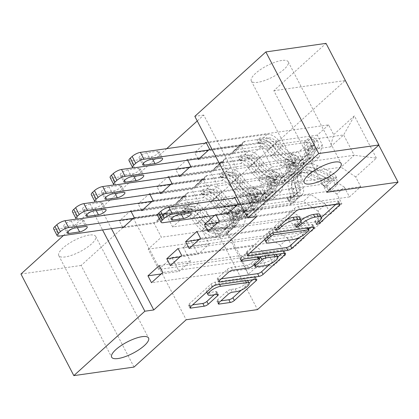 <?xml version="1.0" encoding="UTF-8"?>
<svg xmlns="http://www.w3.org/2000/svg" width="419" height="419" viewBox="0 0 419 419"><rect width="100%" height="100%" fill="white"/><g stroke="black" fill="none" stroke-linecap="round" stroke-linejoin="round"><path stroke-width="0.31" stroke-dasharray="2.1 1.57" d="M319.906 214.638A10.208 3.101 152.5 0 1 317.853 218.357L315.313 220.661A2.231 0.681 152.5 0 0 314.863 221.473A2.231 0.681 152.5 0 0 315.549 221.62A2.231 0.681 152.5 0 0 318.377 220.226L321.383 217.498M336.012 204.231L338.023 202.408A3.19 0.969 152.5 0 0 338.662 201.246A3.19 0.969 152.5 0 0 337.683 201.041L298.307 206.646A3.19 0.969 152.5 0 0 294.269 208.631L274.623 226.449A2.231 0.681 152.5 0 0 274.173 227.266A2.231 0.681 152.5 0 0 274.859 227.407A2.231 0.681 152.5 0 0 277.687 226.014L280.227 223.709L280.83 224.862M299.564 217.534A10.208 3.101 152.5 0 1 297.511 221.248L294.966 223.557A2.231 0.681 152.5 0 0 294.52 224.369A2.231 0.681 152.5 0 0 295.206 224.511A2.231 0.681 152.5 0 0 298.029 223.123L300.575 220.813L300.936 221.51M89.278 235.069A20.798 6.322 152.5 0 0 68.056 244.094A20.798 6.322 152.5 0 0 58.775 255.606A20.798 6.322 152.5 0 0 65.165 256.936A20.798 6.322 152.5 0 0 86.387 247.912A20.798 6.322 152.5 0 0 95.668 236.4A20.798 6.322 152.5 0 0 89.278 235.069M281.809 60.467A20.798 6.322 152.5 0 0 260.587 69.491A20.798 6.322 152.5 0 0 251.306 81.003A20.798 6.322 152.5 0 0 257.695 82.334A20.798 6.322 152.5 0 0 278.918 73.309A20.798 6.322 152.5 0 0 288.199 61.797A20.798 6.322 152.5 0 0 281.809 60.467M134.012 367.07L81.124 265.468L133.31 218.147L204.629 208.002L257.517 309.599M204.629 208.002L345.162 80.548L378.766 145.105M376.393 158.131L354.385 115.843L333.66 134.635L330.465 146.886L248.001 158.618L261.189 146.66L271.763 166.982L354.228 155.25L376.393 158.131L355.673 176.923L360.749 186.67L349.446 196.92L344.371 187.173L336.834 194.007L341.909 203.754L330.607 214.004L325.532 204.257L317.995 211.092L323.07 220.839L311.767 231.089L306.692 221.342L299.156 228.177L304.231 237.924L292.928 248.174L287.853 238.427L280.321 245.262L285.397 255.009L274.089 265.258L151.51 282.699M206.007 142.324L328.585 124.888L333.66 134.635M328.585 124.888L317.283 135.138L322.358 144.885L314.821 151.72L311.626 163.97L229.162 175.702L236.698 168.867L229.481 155.004L198.276 159.44M187.602 160.241L187.167 159.409L309.746 141.973L314.821 151.72M309.746 141.973L298.443 152.223L303.518 161.97L295.982 168.805L292.787 181.055L210.322 192.787L217.859 185.952L210.642 172.089L179.437 176.525M168.763 177.326L168.328 176.493L290.906 159.058L295.982 168.805M290.906 159.058L279.604 169.307L284.679 179.054L277.142 185.889L273.947 198.14L191.483 209.872L199.02 203.037L191.802 189.173L160.597 193.609M149.923 194.411L149.489 193.578L272.072 176.142L277.142 185.889M272.072 176.142L260.77 186.392L265.84 196.139L258.308 202.974L255.108 215.225L172.649 226.957L180.18 220.122L172.963 206.258L141.763 210.694M131.084 211.495L130.655 210.663L253.233 193.227L258.308 202.974M253.233 193.227L241.931 203.477L247.006 213.224L226.281 232.016L248.294 274.304L269.019 255.511L274.089 265.258M149.489 193.578L138.186 203.833L260.77 186.392M141.413 210.024L138.186 203.833M216.188 215.157L215.759 214.329L214.591 215.387M187.167 159.409L175.865 169.664L298.443 152.223M179.091 175.854L175.865 169.664M166.736 148.635L100.885 208.353L111.47 228.69M256.632 216.67L203.744 115.073L197.239 120.971M205.064 143.183L194.704 152.579L317.283 135.138M197.925 158.77L194.704 152.579M226.517 213.69L223.29 207.494L254.495 203.058L247.273 189.189L239.741 196.024L322.201 184.292L329.737 177.457L247.273 189.189M233.655 198.098L223.29 207.494M168.328 176.493L157.025 186.748L279.604 169.307M160.252 192.939L157.025 186.748M130.655 210.663L119.347 220.913L241.931 203.477M122.573 227.108L119.347 220.913M183.223 247.278L265.688 235.546L273.225 228.711L190.76 240.443L183.223 247.278L190.441 261.142L179.138 271.397L171.921 257.528L158.733 269.485L241.197 257.753L230.618 237.437L243.806 225.474L161.341 237.206L154.124 223.343L122.924 227.779M280.321 245.262L265.688 235.546M287.853 238.427L273.225 228.711M158.733 269.485L148.158 249.169L161.341 237.206M148.158 249.169L230.618 237.437L226.281 232.016M247.006 213.224L243.806 225.474M202.063 230.193L284.527 218.461L292.059 211.626L209.6 223.358L202.063 230.193L209.28 244.057L197.978 254.312L190.76 240.443M299.156 228.177L284.527 218.461M306.692 221.342L292.059 211.626M255.108 215.225L262.645 208.395L180.18 220.122M265.84 196.139L262.645 208.395M220.902 213.109L303.366 201.377L310.898 194.542L228.439 206.274L220.902 213.109L228.119 226.972L216.817 237.227L209.6 223.358M317.995 211.092L303.366 201.377M325.532 204.257L310.898 194.542M273.947 198.14L281.484 191.31L199.02 203.037M284.679 179.054L281.484 191.31M336.834 194.007L322.201 184.292M344.371 187.173L329.737 177.457M292.787 181.055L300.323 174.225L217.859 185.952M303.518 161.97L300.323 174.225M271.763 166.982L258.581 178.939L341.04 167.207L354.228 155.25L343.648 134.928L261.189 146.66M355.673 176.923L341.04 167.207M311.626 163.97L319.158 157.141L236.698 168.867M322.358 144.885L319.158 157.141M63.405 235.525L91.971 209.62L102.555 229.958M81.124 265.468L20.95 274.031M100.885 208.353L91.971 209.62M203.744 115.073L194.83 116.341M326.731 192.295L273.843 90.698L326.024 43.372M273.843 90.698L345.162 80.548M171.921 257.528L254.385 245.796L241.197 257.753L248.294 274.304M330.465 146.886L343.648 134.928L354.385 115.843M172.649 226.957L165.426 213.088L154.124 223.343M191.483 209.872L184.266 196.008L172.963 206.258M210.322 192.787L203.105 178.923L191.802 189.173M229.162 175.702L221.944 161.839L210.642 172.089M248.001 158.618L240.784 144.754L229.481 155.004M234.593 197.244L265.798 192.808L258.581 178.939M265.798 192.808L254.495 203.058M215.759 214.329L246.959 209.888L239.741 196.024M246.959 209.888L235.656 220.143L228.439 206.274M269.019 255.511L254.385 245.796M133.31 218.147L186.198 319.744M240.784 144.754L209.579 149.19M349.446 196.92L226.868 214.36M360.749 186.67L238.17 204.111M221.944 161.839L190.739 166.275M217.671 222.699L235.656 220.143M330.607 214.004L208.028 231.445M341.909 203.754L219.331 221.195M203.105 178.923L171.905 183.36M198.831 239.783L216.817 237.227M196.92 231.414L228.119 226.972M311.767 231.089L189.189 248.53M323.07 220.839L200.492 238.28M184.266 196.008L153.066 200.444M179.992 256.868L197.978 254.312M178.08 248.498L209.28 244.057M292.928 248.174L170.35 265.615M304.231 237.924L181.652 255.365M165.426 213.088L134.227 217.529M161.153 273.953L179.138 271.397M159.241 265.583L190.441 261.142M285.397 255.009L162.813 272.45M301.046 220.399A10.208 3.101 152.5 0 0 300.575 220.813M286.779 219.467A10.208 3.101 152.5 0 0 280.227 223.709M310.217 227.622L312.228 225.804A3.19 0.969 152.5 0 0 312.867 224.642A3.19 0.969 152.5 0 0 311.888 224.437L272.512 230.036A3.19 0.969 152.5 0 0 268.474 232.026L246.655 251.814A3.19 0.969 152.5 0 0 246.011 252.976A3.19 0.969 152.5 0 0 246.995 253.181L250.091 252.741M299.328 237.5L308.552 229.135M264.766 239.584A10.208 3.101 152.5 0 0 267.903 240.239L291.53 236.876A10.208 3.101 152.5 0 0 304.451 230.513L307.132 228.083A2.231 0.681 152.5 0 0 307.577 227.271A2.231 0.681 152.5 0 0 306.891 227.124L307.363 228.03M264.719 239.474A10.208 3.101 152.5 0 1 266.819 235.866L269.501 233.435A2.231 0.681 152.5 0 1 272.329 232.042L306.891 227.124M221.337 278.818L218.241 279.258A3.19 0.969 152.5 0 1 217.257 279.054A3.19 0.969 152.5 0 1 217.901 277.891L227.239 269.422A3.19 0.969 152.5 0 1 231.278 267.432L247.247 265.164A3.19 0.969 152.5 0 0 251.28 263.174L257.476 257.554A3.19 0.969 152.5 0 0 258.12 256.397A3.19 0.969 152.5 0 0 257.14 256.192L240.511 258.554A2.231 0.681 152.5 0 1 239.825 258.413A2.231 0.681 152.5 0 1 240.82 257.177A2.231 0.681 152.5 0 1 243.099 256.208L283.134 250.515A3.19 0.969 152.5 0 1 284.113 250.719A3.19 0.969 152.5 0 1 283.474 251.877L281.463 253.699M277.739 257.083L270.124 263.986M259.152 258.382L254.343 262.739A3.19 0.969 152.5 0 0 253.705 263.902A3.19 0.969 152.5 0 0 254.684 264.106L263.818 262.807A8.532 2.593 152.5 0 0 272.523 259.104A8.532 2.593 152.5 0 0 276.331 254.38A8.532 2.593 152.5 0 0 273.712 253.835L274.178 254.736M261.231 256.58A3.19 0.969 152.5 0 1 264.578 255.134L273.712 253.835M214.198 294.798L216.204 292.981A3.19 0.969 152.5 0 0 216.848 291.818A3.19 0.969 152.5 0 0 215.869 291.614L209.249 292.556A8.532 2.593 152.5 0 1 206.625 292.006A8.532 2.593 152.5 0 1 210.432 287.282A8.532 2.593 152.5 0 1 219.142 283.584L245.063 279.892A8.532 2.593 152.5 0 1 247.687 280.442A8.532 2.593 152.5 0 1 243.879 285.161A8.532 2.593 152.5 0 1 235.174 288.864L230.853 289.482A3.19 0.969 152.5 0 0 226.815 291.467L217.477 299.936A3.19 0.969 152.5 0 0 216.838 301.099A3.19 0.969 152.5 0 0 217.817 301.303L220.913 300.863M252.709 279.777L254.721 277.954A3.19 0.969 152.5 0 0 255.36 276.791A3.19 0.969 152.5 0 0 254.38 276.587L215.005 282.191A3.19 0.969 152.5 0 0 210.967 284.182L189.147 303.969A3.19 0.969 152.5 0 0 188.503 305.132A3.19 0.969 152.5 0 0 189.488 305.336L192.583 304.891M241.297 290.131L249.064 283.087M306.996 141.962L304.094 142.376L305.069 149.578L307.965 149.164L306.996 141.962L312.647 136.835L317.387 140.622L314.486 141.035A4.389 2.729 -132.2 0 1 314.674 144.188L309.4 152.846A20.636 12.842 -132.2 0 1 307.907 154.653A20.636 12.842 -132.2 0 1 282.851 145.99L279.274 149.237L275.1 143.827A11.863 7.385 47.8 0 0 263.446 137.61L259.832 138.129A1.948 0.592 152.5 0 0 257.366 139.344A1.948 0.592 152.5 0 0 256.973 140.051A1.948 0.592 152.5 0 0 257.57 140.176L261.184 139.663A11.863 7.385 -132.2 0 1 272.837 145.88L277.011 151.285L273.434 154.532L269.26 149.127A11.863 7.385 47.8 0 0 257.606 142.91L130.969 160.922A6.5 1.975 -27.5 0 1 128.968 160.508M307.965 149.164A8.61 5.358 -132.2 0 1 308.4 155.491L303.126 164.143A24.857 15.477 -132.2 0 1 301.329 166.327A24.857 15.477 -132.2 0 1 271.14 155.889L274.717 152.642L270.548 147.237A7.636 4.756 47.8 0 0 263.043 143.23L259.429 143.748A1.948 0.592 -27.5 0 1 258.832 143.623A1.948 0.592 -27.5 0 1 259.225 142.91A1.948 0.592 -27.5 0 1 261.692 141.695L265.306 141.182A7.636 4.756 -132.2 0 1 272.806 145.184L276.98 150.594L280.557 147.347L276.388 141.936A7.636 4.756 47.8 0 0 268.883 137.935L244.989 141.334A7.06 4.394 -132.2 0 0 243.35 142.072A7.06 4.394 -132.2 0 0 242.475 143.57L242.025 145.293L208.636 150.044M317.387 140.622A8.61 5.358 -132.2 0 1 317.817 146.949L312.543 155.601A24.857 15.477 -132.2 0 1 310.746 157.785A24.857 15.477 -132.2 0 1 280.557 147.347M282.851 145.99L278.677 140.585A11.863 7.385 47.8 0 0 267.023 134.368L206.358 142.994M305.069 149.578A4.389 2.729 -132.2 0 1 305.257 152.731L299.978 161.388A20.636 12.842 -132.2 0 1 298.49 163.195A20.636 12.842 -132.2 0 1 273.434 154.532M271.14 155.889L266.966 150.479A7.636 4.756 47.8 0 0 259.466 146.477L235.572 149.876A7.06 4.394 47.8 0 0 233.933 150.615A7.06 4.394 47.8 0 0 233.053 152.113L232.603 153.836L199.219 158.586M304.094 142.376L309.746 137.249L312.647 136.835M314.486 141.035L309.746 137.249M274.717 152.642A24.857 15.477 47.8 0 0 304.906 163.08A24.857 15.477 47.8 0 0 306.703 160.901L311.977 152.244A8.61 5.358 47.8 0 0 312.344 148.017L312.385 146.111L312.998 145.21L313.873 145.068L314.606 145.964A8.61 5.358 -132.2 0 1 314.24 150.191L308.965 158.848A24.857 15.477 -132.2 0 1 307.169 161.032A24.857 15.477 -132.2 0 1 276.98 150.594M279.274 149.237A20.636 12.842 47.8 0 0 304.33 157.9A20.636 12.842 47.8 0 0 305.818 156.088L311.097 147.436A4.389 2.729 47.8 0 0 311.396 146.42L310.521 145.445L309.138 148.473A4.389 2.729 -132.2 0 1 308.834 149.483L303.56 158.141A20.636 12.842 -132.2 0 1 302.068 159.953A20.636 12.842 -132.2 0 1 277.011 151.285M146.713 152.778A5.201 1.582 152.5 0 0 141.407 155.035A5.201 1.582 152.5 0 0 139.087 157.911A5.201 1.582 152.5 0 0 140.684 158.246L151.385 156.722A5.201 1.582 152.5 0 0 156.69 154.464A5.201 1.582 152.5 0 0 159.011 151.589A5.201 1.582 152.5 0 0 157.413 151.254L146.713 152.778L150.29 159.644M232.603 153.836L242.025 145.293M337.515 184.617L334.619 185.03L333.644 177.829L336.541 177.415L337.515 184.617L331.864 189.739L327.124 185.957L324.222 186.371A4.389 2.729 47.8 0 0 321.326 183.601L308.389 177.536A20.636 12.842 47.8 0 0 294.353 177.934A20.636 12.842 47.8 0 0 292.143 190.477L295.725 187.23L297.37 192.997A11.863 7.385 -132.2 0 1 296.097 200.209A11.863 7.385 -132.2 0 1 293.347 201.445L289.733 201.958A1.948 0.592 -27.5 0 1 289.136 201.832A1.948 0.592 -27.5 0 1 289.529 201.125A1.948 0.592 -27.5 0 1 291.996 199.91L295.61 199.397A11.863 7.385 47.8 0 0 298.359 198.156A11.863 7.385 47.8 0 0 299.627 190.949L297.982 185.182L301.565 181.935L303.209 187.702A11.863 7.385 -132.2 0 1 301.937 194.914A11.863 7.385 -132.2 0 1 299.187 196.15L237.227 204.964M336.541 177.415A8.61 5.358 47.8 0 0 330.78 171.848L317.843 165.783A24.857 15.477 47.8 0 0 300.931 166.264A24.857 15.477 47.8 0 0 298.27 181.375L294.693 184.622L296.338 190.388A7.636 4.756 -132.2 0 1 295.521 195.029A7.636 4.756 -132.2 0 1 293.75 195.825L290.137 196.338A1.948 0.592 152.5 0 0 287.67 197.553A1.948 0.592 152.5 0 0 287.277 198.266A1.948 0.592 152.5 0 0 287.874 198.391L291.488 197.873A7.636 4.756 47.8 0 0 293.258 197.077A7.636 4.756 47.8 0 0 294.075 192.436L292.431 186.67L288.853 189.917L290.498 195.683A7.636 4.756 -132.2 0 1 289.681 200.324A7.636 4.756 -132.2 0 1 287.911 201.12L264.017 204.519A7.06 4.394 47.8 0 1 259.68 203.262L257.622 201.89L159.555 215.843A6.5 1.975 -27.5 0 1 157.56 215.424M327.124 185.957A8.61 5.358 47.8 0 0 321.363 180.39L308.421 174.325A24.857 15.477 47.8 0 0 291.514 174.807A24.857 15.477 47.8 0 0 288.853 189.917M292.143 190.477L293.787 196.244A11.863 7.385 -132.2 0 1 292.52 203.456A11.863 7.385 -132.2 0 1 289.77 204.692L227.805 213.507M333.644 177.829A4.389 2.729 47.8 0 0 330.743 175.058L317.806 168.993A20.636 12.842 47.8 0 0 303.77 169.391A20.636 12.842 47.8 0 0 301.565 181.935M298.27 181.375L299.915 187.141A7.636 4.756 -132.2 0 1 299.098 191.782A7.636 4.756 -132.2 0 1 297.328 192.578L273.434 195.977A7.06 4.394 -132.2 0 1 269.103 194.72L267.039 193.348L234.944 197.915M334.619 185.03L328.967 190.153L331.864 189.739M324.222 186.371L328.967 190.153M294.693 184.622A24.857 15.477 -132.2 0 1 297.354 169.512A24.857 15.477 -132.2 0 1 314.26 169.03L327.202 175.095A8.61 5.358 -132.2 0 1 331.618 178.641L332.099 179.866L331.476 181.375L330.523 181.532L329.355 180.694A8.61 5.358 47.8 0 0 324.94 177.143L312.003 171.078A24.857 15.477 47.8 0 0 295.091 171.56A24.857 15.477 47.8 0 0 292.431 186.67M295.725 187.23A20.636 12.842 -132.2 0 1 297.93 174.686A20.636 12.842 -132.2 0 1 311.966 174.288L324.903 180.353A4.389 2.729 -132.2 0 1 326.15 181.149L328.082 181.977L328.407 179.096A4.389 2.729 47.8 0 0 327.166 178.305L314.229 172.24A20.636 12.842 47.8 0 0 300.193 172.638A20.636 12.842 47.8 0 0 297.982 185.182M267.039 193.348L257.622 201.89M175.304 207.693L185.999 206.174A5.201 1.582 -27.5 0 1 187.597 206.504A5.201 1.582 -27.5 0 1 185.277 209.385A5.201 1.582 -27.5 0 1 179.971 211.642L169.276 213.161A5.201 1.582 -27.5 0 1 167.679 212.831A5.201 1.582 -27.5 0 1 169.999 209.95A5.201 1.582 -27.5 0 1 175.304 207.693L178.876 214.559M288.157 159.047L285.255 159.461L286.229 166.662L289.131 166.249L288.157 159.047L293.808 153.92L298.548 157.706L295.652 158.12A4.389 2.729 -132.2 0 1 295.835 161.273L290.561 169.931A20.636 12.842 -132.2 0 1 289.068 171.738A20.636 12.842 -132.2 0 1 264.012 163.075L260.435 166.322L256.26 160.912A11.863 7.385 47.8 0 0 244.607 154.695L240.993 155.208A1.948 0.592 152.5 0 0 238.526 156.428A1.948 0.592 152.5 0 0 238.133 157.135A1.948 0.592 152.5 0 0 238.736 157.261L242.35 156.748A11.863 7.385 -132.2 0 1 253.998 162.965L258.172 168.37L254.595 171.617L250.421 166.212A11.863 7.385 47.8 0 0 238.767 159.995L112.13 178.007A6.5 1.975 -27.5 0 1 110.134 177.593M289.131 166.249A8.61 5.358 -132.2 0 1 289.56 172.576L284.286 181.228A24.857 15.477 -132.2 0 1 282.49 183.412A24.857 15.477 -132.2 0 1 252.301 172.974L255.883 169.726L251.709 164.321A7.636 4.756 47.8 0 0 244.204 160.315L240.59 160.828A1.948 0.592 -27.5 0 1 239.993 160.707A1.948 0.592 -27.5 0 1 240.386 159.995A1.948 0.592 -27.5 0 1 242.852 158.78L246.466 158.267A7.636 4.756 -132.2 0 1 253.966 162.268L258.141 167.679L261.723 164.431L257.549 159.021A7.636 4.756 47.8 0 0 250.043 155.02L226.15 158.419A7.06 4.394 -132.2 0 0 224.516 159.157A7.06 4.394 -132.2 0 0 223.636 160.655L223.186 162.378L189.802 167.129M298.548 157.706A8.61 5.358 -132.2 0 1 298.977 164.033L293.703 172.686A24.857 15.477 -132.2 0 1 291.907 174.87A24.857 15.477 -132.2 0 1 261.723 164.431M264.012 163.075L259.838 157.67A11.863 7.385 47.8 0 0 248.189 151.453L133.252 167.799M286.229 166.662A4.389 2.729 -132.2 0 1 286.418 169.815L281.144 178.473A20.636 12.842 -132.2 0 1 279.651 180.28A20.636 12.842 -132.2 0 1 254.595 171.617M252.301 172.974L248.127 167.563A7.636 4.756 47.8 0 0 240.626 163.562L216.733 166.961A7.06 4.394 47.8 0 0 215.094 167.7A7.06 4.394 47.8 0 0 214.219 169.197L213.769 170.921L180.38 175.671M285.255 159.461L290.912 154.333L293.808 153.92M295.652 158.12L290.912 154.333M255.883 169.726A24.857 15.477 47.8 0 0 286.067 180.165A24.857 15.477 47.8 0 0 287.863 177.986L293.138 169.328A8.61 5.358 47.8 0 0 293.504 165.102L293.546 163.195L294.159 162.294L295.034 162.153L295.767 163.049A8.61 5.358 -132.2 0 1 295.4 167.275L290.126 175.933A24.857 15.477 -132.2 0 1 288.33 178.117A24.857 15.477 -132.2 0 1 258.141 167.679M260.435 166.322A20.636 12.842 47.8 0 0 285.491 174.985A20.636 12.842 47.8 0 0 286.984 173.173L292.258 164.52A4.389 2.729 47.8 0 0 292.562 163.504L291.687 162.53L290.299 165.557A4.389 2.729 -132.2 0 1 289.995 166.568L284.721 175.226A20.636 12.842 -132.2 0 1 283.228 177.038A20.636 12.842 -132.2 0 1 258.172 168.37M127.879 169.863A5.201 1.582 152.5 0 0 122.573 172.12A5.201 1.582 152.5 0 0 120.253 174.995A5.201 1.582 152.5 0 0 121.85 175.331L132.545 173.806A5.201 1.582 152.5 0 0 137.851 171.549A5.201 1.582 152.5 0 0 140.171 168.674A5.201 1.582 152.5 0 0 138.574 168.338L127.879 169.863L131.451 176.729M213.769 170.921L223.186 162.378M269.317 176.132L266.421 176.546L267.39 183.742L270.292 183.333L269.317 176.132L274.969 171.004L279.709 174.791L276.812 175.2A4.389 2.729 -132.2 0 1 276.996 178.358L271.721 187.015A20.636 12.842 -132.2 0 1 270.234 188.822A20.636 12.842 -132.2 0 1 245.173 180.16L241.595 183.407L237.421 177.996A11.863 7.385 47.8 0 0 225.768 171.78L222.154 172.293A1.948 0.592 152.5 0 0 219.687 173.508A1.948 0.592 152.5 0 0 219.294 174.22A1.948 0.592 152.5 0 0 219.896 174.346L223.51 173.833A11.863 7.385 -132.2 0 1 235.164 180.05L239.333 185.455L235.756 188.702L231.581 183.292A11.863 7.385 47.8 0 0 219.928 177.08L93.29 195.092A6.5 1.975 -27.5 0 1 91.295 194.678M270.292 183.333A8.61 5.358 -132.2 0 1 270.721 189.66L265.447 198.313A24.857 15.477 -132.2 0 1 263.651 200.497A24.857 15.477 -132.2 0 1 233.462 190.058L237.044 186.811L232.87 181.406A7.636 4.756 47.8 0 0 225.37 177.399L221.756 177.913A1.948 0.592 -27.5 0 1 221.153 177.792A1.948 0.592 -27.5 0 1 221.546 177.08A1.948 0.592 -27.5 0 1 224.013 175.865L227.627 175.352A7.636 4.756 -132.2 0 1 235.132 179.353L239.301 184.763L242.884 181.516L238.71 176.106A7.636 4.756 47.8 0 0 231.209 172.104L207.311 175.503A7.06 4.394 -132.2 0 0 205.677 176.242A7.06 4.394 -132.2 0 0 204.797 177.74L204.346 179.463L170.962 184.213M279.709 174.791A8.61 5.358 -132.2 0 1 280.138 181.118L274.864 189.77A24.857 15.477 -132.2 0 1 273.068 191.954A24.857 15.477 -132.2 0 1 242.884 181.516M245.173 180.16L241.004 174.754A11.863 7.385 47.8 0 0 229.35 168.538L114.413 184.884M267.39 183.742A4.389 2.729 -132.2 0 1 267.579 186.9L262.304 195.558A20.636 12.842 -132.2 0 1 260.812 197.365A20.636 12.842 -132.2 0 1 235.756 188.702M233.462 190.058L229.293 184.648A7.636 4.756 47.8 0 0 221.787 180.647L197.894 184.046A7.06 4.394 47.8 0 0 196.254 184.784A7.06 4.394 47.8 0 0 195.38 186.282L194.929 188.005L161.54 192.756M266.421 176.546L272.072 171.418L274.969 171.004M276.812 175.2L272.072 171.418M237.044 186.811A24.857 15.477 47.8 0 0 267.228 197.249A24.857 15.477 47.8 0 0 269.024 195.071L274.298 186.413A8.61 5.358 47.8 0 0 274.665 182.186L274.707 180.28L275.32 179.374L276.194 179.232L276.928 180.133A8.61 5.358 -132.2 0 1 276.561 184.36L271.287 193.018A24.857 15.477 -132.2 0 1 269.49 195.196A24.857 15.477 -132.2 0 1 239.301 184.763M241.595 183.407A20.636 12.842 47.8 0 0 266.652 192.07A20.636 12.842 47.8 0 0 268.144 190.257L273.418 181.605A4.389 2.729 47.8 0 0 273.722 180.589L272.848 179.615L271.46 182.642A4.389 2.729 -132.2 0 1 271.156 183.653L265.882 192.311A20.636 12.842 -132.2 0 1 264.394 194.117A20.636 12.842 -132.2 0 1 239.333 185.455M109.04 186.947A5.201 1.582 152.5 0 0 103.734 189.205A5.201 1.582 152.5 0 0 101.414 192.08A5.201 1.582 152.5 0 0 103.011 192.415L113.706 190.891A5.201 1.582 152.5 0 0 119.012 188.634A5.201 1.582 152.5 0 0 121.332 185.758A5.201 1.582 152.5 0 0 119.734 185.423L109.04 186.947L112.611 193.814M194.929 188.005L204.346 179.463M250.478 193.217L247.582 193.63L248.556 200.827L251.452 200.418L250.478 193.217L256.129 188.089L260.869 191.876L257.973 192.284A4.389 2.729 -132.2 0 1 258.156 195.443L252.882 204.1A20.636 12.842 -132.2 0 1 251.395 205.907A20.636 12.842 -132.2 0 1 226.333 197.244L222.756 200.492L218.582 195.081A11.863 7.385 47.8 0 0 206.934 188.864L203.32 189.378A1.948 0.592 152.5 0 0 200.848 190.593A1.948 0.592 152.5 0 0 200.46 191.305A1.948 0.592 152.5 0 0 201.057 191.431L204.671 190.917A11.863 7.385 -132.2 0 1 216.324 197.134L220.494 202.539L216.916 205.787L212.742 200.376A11.863 7.385 47.8 0 0 201.089 194.159L74.451 212.176A6.5 1.975 -27.5 0 1 72.456 211.763M251.452 200.418A8.61 5.358 -132.2 0 1 251.882 206.745L246.608 215.397A24.857 15.477 -132.2 0 1 244.811 217.581A24.857 15.477 -132.2 0 1 214.622 207.143L218.205 203.896L214.03 198.486A7.636 4.756 47.8 0 0 206.53 194.484L202.916 194.997A1.948 0.592 -27.5 0 1 202.314 194.877A1.948 0.592 -27.5 0 1 202.707 194.165A1.948 0.592 -27.5 0 1 205.174 192.95L208.788 192.436A7.636 4.756 -132.2 0 1 216.293 196.438L220.462 201.848L224.045 198.601L219.87 193.19A7.636 4.756 47.8 0 0 212.37 189.189L188.471 192.588A7.06 4.394 -132.2 0 0 186.837 193.327A7.06 4.394 -132.2 0 0 185.957 194.825L185.507 196.548L152.123 201.298M260.869 191.876A8.61 5.358 -132.2 0 1 261.304 198.203L256.025 206.855A24.857 15.477 -132.2 0 1 254.233 209.039A24.857 15.477 -132.2 0 1 224.045 198.601M226.333 197.244L222.164 191.834A11.863 7.385 47.8 0 0 210.511 185.617L95.574 201.968M248.556 200.827A4.389 2.729 -132.2 0 1 248.739 203.985L243.465 212.643A20.636 12.842 -132.2 0 1 241.973 214.449A20.636 12.842 -132.2 0 1 216.916 205.787M214.622 207.143L210.453 201.733A7.636 4.756 47.8 0 0 202.948 197.731L179.054 201.13A7.06 4.394 47.8 0 0 177.415 201.869A7.06 4.394 47.8 0 0 176.54 203.367L176.09 205.09L142.701 209.84M247.582 193.63L253.233 188.503L256.129 188.089M257.973 192.284L253.233 188.503M218.205 203.896A24.857 15.477 47.8 0 0 248.394 214.334A24.857 15.477 47.8 0 0 250.185 212.15L255.464 203.498A8.61 5.358 47.8 0 0 255.831 199.271L255.868 197.365L256.486 196.459L257.355 196.317L258.088 197.218A8.61 5.358 -132.2 0 1 257.722 201.445L252.448 210.102A24.857 15.477 -132.2 0 1 250.651 212.281A24.857 15.477 -132.2 0 1 220.462 201.848M222.756 200.492A20.636 12.842 47.8 0 0 247.812 209.154A20.636 12.842 47.8 0 0 249.305 207.342L254.579 198.69A4.389 2.729 47.8 0 0 254.883 197.674L254.008 196.7L252.62 199.727A4.389 2.729 -132.2 0 1 252.317 200.738L247.042 209.395A20.636 12.842 -132.2 0 1 245.555 211.202A20.636 12.842 -132.2 0 1 220.494 202.539M90.2 204.032A5.201 1.582 152.5 0 0 84.895 206.289A5.201 1.582 152.5 0 0 82.574 209.165A5.201 1.582 152.5 0 0 84.172 209.5L94.867 207.976A5.201 1.582 152.5 0 0 100.172 205.719A5.201 1.582 152.5 0 0 102.493 202.843A5.201 1.582 152.5 0 0 100.895 202.508L90.2 204.032L93.772 210.893M176.09 205.09L185.507 196.548M231.639 210.301L228.743 210.715L229.717 217.911L232.613 217.503L231.639 210.301L237.29 205.174L242.035 208.961L239.134 209.369A4.389 2.729 -132.2 0 1 239.322 212.527L234.048 221.185A20.636 12.842 -132.2 0 1 232.555 222.992A20.636 12.842 -132.2 0 1 207.499 214.329L203.917 217.576L199.748 212.166A11.863 7.385 47.8 0 0 188.094 205.949L184.48 206.462A1.948 0.592 152.5 0 0 182.014 207.677A1.948 0.592 152.5 0 0 181.621 208.39A1.948 0.592 152.5 0 0 182.218 208.515L185.832 208.002A11.863 7.385 -132.2 0 1 197.485 214.219L201.659 219.624L198.077 222.871L193.908 217.461A11.863 7.385 47.8 0 0 182.255 211.244L55.612 229.261A6.5 1.975 -27.5 0 1 53.616 228.847M232.613 217.503A8.61 5.358 -132.2 0 1 233.043 223.825L227.768 232.482A24.857 15.477 -132.2 0 1 225.972 234.666A24.857 15.477 -132.2 0 1 195.788 224.228L199.365 220.981L195.191 215.57A7.636 4.756 47.8 0 0 187.691 211.569L184.077 212.082A1.948 0.592 -27.5 0 1 183.48 211.962A1.948 0.592 -27.5 0 1 183.868 211.249A1.948 0.592 -27.5 0 1 186.34 210.034L189.948 209.521A7.636 4.756 -132.2 0 1 197.454 213.522L201.628 218.933L205.205 215.685L201.031 210.275A7.636 4.756 47.8 0 0 193.531 206.274L169.637 209.673A7.06 4.394 -132.2 0 0 167.998 210.411A7.06 4.394 -132.2 0 0 167.123 211.909L166.673 213.632L133.284 218.383M242.035 208.961A8.61 5.358 -132.2 0 1 242.465 215.287L237.191 223.94A24.857 15.477 -132.2 0 1 235.394 226.124A24.857 15.477 -132.2 0 1 205.205 215.685M207.499 214.329L203.325 208.919A11.863 7.385 47.8 0 0 191.672 202.702L76.74 219.053M229.717 217.911A4.389 2.729 -132.2 0 1 229.9 221.07L224.626 229.727A20.636 12.842 -132.2 0 1 223.133 231.534A20.636 12.842 -132.2 0 1 198.077 222.871M195.788 224.228L191.614 218.818A7.636 4.756 47.8 0 0 184.109 214.816L160.215 218.215A7.06 4.394 47.8 0 0 158.581 218.954A7.06 4.394 47.8 0 0 157.701 220.452L157.251 222.175L123.867 226.925M228.743 210.715L234.394 205.588L237.29 205.174M239.134 209.369L234.394 205.588M199.365 220.981A24.857 15.477 47.8 0 0 229.554 231.419A24.857 15.477 47.8 0 0 231.351 229.235L236.625 220.583A8.61 5.358 47.8 0 0 236.992 216.356L237.034 214.449L237.646 213.543L238.521 213.402L239.249 214.303A8.61 5.358 -132.2 0 1 238.882 218.529L233.608 227.187A24.857 15.477 -132.2 0 1 231.812 229.366A24.857 15.477 -132.2 0 1 201.628 218.933M203.917 217.576A20.636 12.842 47.8 0 0 228.973 226.239A20.636 12.842 47.8 0 0 230.466 224.427L235.74 215.775A4.389 2.729 47.8 0 0 236.044 214.758L235.169 213.784L233.786 216.812A4.389 2.729 -132.2 0 1 233.483 217.822L228.208 226.48A20.636 12.842 -132.2 0 1 226.716 228.287A20.636 12.842 -132.2 0 1 201.659 219.624M71.361 221.117A5.201 1.582 152.5 0 0 66.055 223.374A5.201 1.582 152.5 0 0 63.735 226.25A5.201 1.582 152.5 0 0 65.333 226.585L76.033 225.061A5.201 1.582 152.5 0 0 81.338 222.803A5.201 1.582 152.5 0 0 83.659 219.928A5.201 1.582 152.5 0 0 82.061 219.593L71.361 221.117L74.933 227.978M157.251 222.175L166.673 213.632M318.377 220.226L318.974 221.379M277.687 226.014L278.284 227.171M298.029 223.123L298.632 224.275M317.853 218.357L319.283 221.101M294.966 223.557L296.395 226.302M297.511 221.248L298.941 223.997M274.623 226.449L276.053 229.198M294.269 208.631L295.699 211.38M298.307 206.646L299.737 209.39M337.683 201.041L339.112 203.786M338.023 202.408L338.767 203.838M315.313 220.661L316.743 223.406M246.995 253.181L247.839 254.799M246.655 251.814L248.085 254.558M268.474 232.026L269.904 234.771M272.512 230.036L273.942 232.786M311.888 224.437L313.318 227.182M312.228 225.804L312.972 227.229M307.132 228.083L308.557 230.827M272.329 232.042L272.858 233.064M269.501 233.435L270.108 234.598M266.819 235.866L267.422 237.023M267.903 240.239L269.333 242.983M291.53 236.876L292.96 239.621M304.451 230.513L305.88 233.257M283.474 251.877L284.218 253.306M218.241 279.258L219.085 280.877M217.901 277.891L219.331 280.636M227.239 269.422L228.669 272.167M231.278 267.432L232.707 270.182M247.247 265.164L248.677 267.909M251.28 263.174L252.709 265.918M257.476 257.554L258.905 260.304M257.14 256.192L257.606 257.093M240.511 258.554L241.533 260.513M243.099 256.208L244.528 258.952M283.134 250.515L284.564 253.259M263.818 262.807L265.248 265.552M264.578 255.134L265.044 256.035M254.343 262.739L254.946 263.891M254.684 264.106L256.114 266.851M217.477 299.936L218.907 302.686M226.815 291.467L228.245 294.217M230.853 289.482L232.283 292.226M235.174 288.864L236.604 291.614M245.063 279.892L245.534 280.798M219.142 283.584L219.614 284.485M209.249 292.556L210.678 295.301M215.869 291.614L217.293 294.358M216.204 292.981L216.948 294.405M189.488 305.336L190.331 306.954M189.147 303.969L190.577 306.713M210.967 284.182L212.396 286.926M215.005 282.191L216.434 284.936M254.38 276.587L255.81 279.337M254.721 277.954L255.464 279.384M217.817 301.303L218.66 302.927M261.692 141.695L259.832 138.129M134.541 167.789L130.969 160.922M307.944 148.981L317.267 140.527M314.37 140.936L305.048 149.394M308.965 158.848L312.543 155.601M309.4 152.846L305.818 156.088M265.306 141.182L268.883 137.935M235.572 149.876L244.989 141.334M259.466 146.477L263.043 143.23M267.023 134.368L263.446 137.61M261.184 139.663L257.606 142.91M272.806 145.184L276.388 141.936M266.966 150.479L270.548 147.237M278.677 140.585L275.1 143.827M272.837 145.88L269.26 149.127M303.126 164.143L306.703 160.901M303.56 158.141L299.978 161.388M314.24 150.191L317.817 146.949M314.674 144.188L311.097 147.436M308.4 155.491L311.977 152.244M308.834 149.483L305.257 152.731M233.053 152.113L242.475 143.57M140.684 158.246L143.308 163.279M157.413 151.254L160.985 158.12M151.385 156.722L152.726 159.293M311.396 146.42L314.606 145.964M309.138 148.473L312.344 148.017M259.429 143.748L257.57 140.176M287.874 198.391L289.733 201.958M159.555 215.843L163.127 222.709M336.567 177.598L327.239 186.052M324.343 186.465L333.671 178.007M312.003 171.078L308.421 174.325M308.389 177.536L311.966 174.288M291.488 197.873L287.911 201.12M273.434 195.977L264.017 204.519M297.328 192.578L293.75 195.825M289.77 204.692L293.347 201.445M295.61 199.397L299.187 196.15M294.075 192.436L290.498 195.683M299.915 187.141L296.338 190.388M293.787 196.244L297.37 192.997M299.627 190.949L303.209 187.702M317.843 165.783L314.26 169.03M314.229 172.24L317.806 168.993M324.94 177.143L321.363 180.39M321.326 183.601L324.903 180.353M330.78 171.848L327.202 175.095M327.166 178.305L330.743 175.058M269.103 194.72L259.68 203.262M171.895 218.194L169.276 213.161M181.312 214.214L179.971 211.642M189.577 213.041L185.999 206.174M326.15 181.149L329.355 180.694M328.407 179.096L331.618 178.641M290.137 196.338L291.996 199.91M242.852 158.78L240.993 155.208M115.702 184.873L112.13 178.007M289.105 166.065L298.433 157.612M295.531 158.021L286.208 166.479M290.126 175.933L293.703 172.686M290.561 169.931L286.984 173.173M246.466 158.267L250.043 155.02M216.733 166.961L226.15 158.419M240.626 163.562L244.204 160.315M248.189 151.453L244.607 154.695M242.35 156.748L238.767 159.995M253.966 162.268L257.549 159.021M248.127 167.563L251.709 164.321M259.838 157.67L256.26 160.912M253.998 162.965L250.421 166.212M284.286 181.228L287.863 177.986M284.721 175.226L281.144 178.473M295.4 167.275L298.977 164.033M295.835 161.273L292.258 164.52M289.56 172.576L293.138 169.328M289.995 166.568L286.418 169.815M214.219 169.197L223.636 160.655M121.85 175.331L124.469 180.364M138.574 168.338L142.146 175.205M132.545 173.806L133.886 176.378M292.562 163.504L295.767 163.049M290.299 165.557L293.504 165.102M240.59 160.828L238.736 157.261M224.013 175.865L222.154 172.293M96.862 201.958L93.29 195.092M270.265 183.15L279.593 174.697M276.697 175.105L267.369 183.564M271.287 193.018L274.864 189.77M271.721 187.015L268.144 190.257M227.627 175.352L231.209 172.104M197.894 184.046L207.311 175.503M221.787 180.647L225.37 177.399M229.35 168.538L225.768 171.78M223.51 173.833L219.928 177.08M235.132 179.353L238.71 176.106M229.293 184.648L232.87 181.406M241.004 174.754L237.421 177.996M235.164 180.05L231.581 183.292M265.447 198.313L269.024 195.071M265.882 192.311L262.304 195.558M276.561 184.36L280.138 181.118M276.996 178.358L273.418 181.605M270.721 189.66L274.298 186.413M271.156 183.653L267.579 186.9M195.38 186.282L204.797 177.74M103.011 192.415L105.63 197.449M119.734 185.423L123.312 192.29M113.706 190.891L115.047 193.463M273.722 180.589L276.928 180.133M271.46 182.642L274.665 182.186M221.756 177.913L219.896 174.346M205.174 192.95L203.32 189.378M78.028 219.043L74.451 212.176M251.431 200.235L260.754 191.782M257.858 192.19L248.53 200.649M252.448 210.102L256.025 206.855M252.882 204.1L249.305 207.342M208.788 192.436L212.37 189.189M179.054 201.13L188.471 192.588M202.948 197.731L206.53 194.484M210.511 185.617L206.934 188.864M204.671 190.917L201.089 194.159M216.293 196.438L219.87 193.19M210.453 201.733L214.03 198.486M222.164 191.834L218.582 195.081M216.324 197.134L212.742 200.376M246.608 215.397L250.185 212.15M247.042 209.395L243.465 212.643M257.722 201.445L261.304 198.203M258.156 195.443L254.579 198.69M251.882 206.745L255.464 203.498M252.317 200.738L248.739 203.985M176.54 203.367L185.957 194.825M84.172 209.5L86.791 214.528M100.895 202.508L104.472 209.374M94.867 207.976L96.208 210.548M254.883 197.674L258.088 197.218M252.62 199.727L255.831 199.271M202.916 194.997L201.057 191.431M186.34 210.034L184.48 206.462M59.189 236.127L55.612 229.261M232.592 217.32L241.915 208.866M239.019 209.275L229.691 217.733M233.608 227.187L237.191 223.94M234.048 221.185L230.466 224.427M189.948 209.521L193.531 206.274M160.215 218.215L169.637 209.673M184.109 214.816L187.691 211.569M191.672 202.702L188.094 205.949M185.832 208.002L182.255 211.244M197.454 213.522L201.031 210.275M191.614 218.818L195.191 215.57M203.325 208.919L199.748 212.166M197.485 214.219L193.908 217.461M227.768 232.482L231.351 229.235M228.208 226.48L224.626 229.727M238.882 218.529L242.465 215.287M239.322 212.527L235.74 215.775M233.043 223.825L236.625 220.583M233.483 217.822L229.9 221.07M157.701 220.452L167.123 211.909M65.333 226.585L67.951 231.613M82.061 219.593L85.633 226.459M76.033 225.061L77.368 227.632M236.044 214.758L239.249 214.303M233.786 216.812L236.992 216.356M184.077 212.082L182.218 208.515M58.775 255.606L111.663 357.203M251.306 81.003L304.194 182.6M288.199 61.797L341.087 163.394M95.668 236.4L148.556 337.997M294.52 224.369L295.945 227.114M274.173 227.266L275.602 230.01M338.662 201.246L340.092 203.99M314.863 221.473L316.293 224.223M246.011 252.976L247.44 255.721M312.867 224.642L314.297 227.386M307.577 227.271L307.934 227.946M217.257 279.054L218.687 281.798M258.12 256.397L258.423 256.978M239.825 258.413L241.255 261.157M253.705 263.902L254.097 264.661M284.113 250.719L285.543 253.464M216.848 291.818L218.278 294.562M188.503 305.132L189.933 307.876M255.36 276.791L256.789 279.541M216.838 301.099L218.262 303.843M310.746 157.785L307.169 161.032M307.907 154.653L304.33 157.9M304.906 163.08L301.329 166.327M302.068 159.953L298.49 163.195M233.933 150.615L243.35 142.072M139.087 157.911L142.664 164.777M159.011 151.589L162.582 158.455M310.521 145.44L313.449 145.026M258.832 143.623L256.973 140.051M287.277 198.266L289.136 201.832M291.514 174.807L295.091 171.56M294.353 177.934L297.93 174.686M293.258 197.077L289.681 200.324M299.098 191.782L295.521 195.029M296.097 200.209L292.52 203.456M301.937 194.914L298.359 198.156M297.354 169.512L300.931 166.264M300.193 172.638L303.77 169.391M171.251 219.692L167.679 212.831M191.174 213.371L187.597 206.504M328.082 181.977L331.005 181.563M291.907 174.87L288.33 178.117M289.068 171.738L285.491 174.985M286.067 180.165L282.49 183.412M283.228 177.038L279.651 180.28M215.094 167.7L224.516 159.157M120.253 174.995L123.825 181.862M140.171 168.674L143.743 175.54M291.682 162.525L294.609 162.111M239.993 160.707L238.133 157.135M273.068 191.954L269.49 195.196M270.234 188.822L266.652 192.07M267.228 197.249L263.651 200.497M264.394 194.117L260.812 197.365M196.254 184.784L205.677 176.242M101.414 192.08L104.986 198.946M121.332 185.758L124.909 192.625M272.848 179.61L275.77 179.196M221.153 177.792L219.294 174.22M254.233 209.039L250.651 212.281M251.395 205.907L247.812 209.154M248.394 214.334L244.811 217.581M245.555 211.202L241.973 214.449M177.415 201.869L186.837 193.327M82.574 209.165L86.146 216.031M102.493 202.843L106.07 209.704M254.008 196.694L256.931 196.281M202.314 194.877L200.46 191.305M235.394 226.124L231.812 229.366M232.555 222.992L228.973 226.239M229.554 231.419L225.972 234.666M226.716 228.287L223.133 231.534M158.581 218.954L167.998 210.411M63.735 226.25L67.307 233.116M83.659 219.928L87.231 226.789M235.169 213.779L238.092 213.365M183.48 211.962L181.621 208.39"/><path stroke-width="0.63" d="M316.979 224.364A2.231 0.681 152.5 0 0 319.802 222.971L339.453 205.153A3.19 0.969 152.5 0 0 340.092 203.99A3.19 0.969 152.5 0 0 339.112 203.786L299.737 209.39A3.19 0.969 152.5 0 0 295.699 211.38L276.053 229.198A2.231 0.681 152.5 0 0 275.602 230.01A2.231 0.681 152.5 0 0 276.289 230.151A2.231 0.681 152.5 0 0 279.117 228.758L281.657 226.454A10.208 3.101 152.5 0 1 294.573 220.09L297.857 219.624A10.208 3.101 152.5 0 1 300.994 220.279A10.208 3.101 152.5 0 1 298.941 223.997L296.395 226.302A2.231 0.681 152.5 0 0 295.945 227.114A2.231 0.681 152.5 0 0 296.631 227.26A2.231 0.681 152.5 0 0 299.459 225.867L301.999 223.563A10.208 3.101 152.5 0 1 314.92 217.199L318.199 216.733A10.208 3.101 152.5 0 1 321.336 217.382A10.208 3.101 152.5 0 1 319.283 221.101L316.743 223.406A2.231 0.681 152.5 0 0 316.293 224.223A2.231 0.681 152.5 0 0 316.979 224.364M142.167 336.666A20.798 6.322 152.5 0 0 120.944 345.691A20.798 6.322 152.5 0 0 111.663 357.203A20.798 6.322 152.5 0 0 118.053 358.533A20.798 6.322 152.5 0 0 139.281 349.509A20.798 6.322 152.5 0 0 148.556 337.997A20.798 6.322 152.5 0 0 142.167 336.666M334.697 162.064A20.798 6.322 152.5 0 0 313.475 171.088A20.798 6.322 152.5 0 0 304.194 182.6A20.798 6.322 152.5 0 0 310.584 183.931A20.798 6.322 152.5 0 0 331.806 174.906A20.798 6.322 152.5 0 0 341.087 163.394A20.798 6.322 152.5 0 0 334.697 162.064M218.907 302.686A3.19 0.969 152.5 0 0 218.262 303.843A3.19 0.969 152.5 0 0 219.247 304.047L230.293 302.476A3.19 0.969 152.5 0 0 234.331 300.491L256.15 280.699A3.19 0.969 152.5 0 0 256.789 279.541A3.19 0.969 152.5 0 0 255.81 279.337L216.434 284.936A3.19 0.969 152.5 0 0 212.396 286.926L190.577 306.713A3.19 0.969 152.5 0 0 189.933 307.876A3.19 0.969 152.5 0 0 190.917 308.08L204.257 306.179A3.19 0.969 152.5 0 0 208.295 304.194L217.634 295.725A3.19 0.969 152.5 0 0 218.278 294.562A3.19 0.969 152.5 0 0 217.293 294.358L210.678 295.301A8.532 2.593 152.5 0 1 208.054 294.756A8.532 2.593 152.5 0 1 211.862 290.032A8.532 2.593 152.5 0 1 220.572 286.329L246.492 282.642A8.532 2.593 152.5 0 1 249.116 283.186A8.532 2.593 152.5 0 1 245.309 287.911A8.532 2.593 152.5 0 1 236.604 291.614L232.283 292.226A3.19 0.969 152.5 0 0 228.245 294.217L218.907 302.686M111.47 228.69L153.773 309.95L256.632 216.67L247.718 217.938L194.83 116.341L265.85 51.93L318.739 153.532L247.718 217.938M153.773 309.95L144.859 311.217L73.838 375.628L20.95 274.031L63.405 235.525M265.85 51.93L326.024 43.372L378.912 144.969L326.731 192.295L398.05 182.15L257.517 309.599L186.198 319.744L134.012 367.07L73.838 375.628M378.912 144.969L318.739 153.532M287.801 250.326A3.19 0.969 152.5 0 0 291.839 248.336L313.658 228.549A3.19 0.969 152.5 0 0 314.297 227.386A3.19 0.969 152.5 0 0 313.318 227.182L273.942 232.786A3.19 0.969 152.5 0 0 269.904 234.771L248.085 254.558A3.19 0.969 152.5 0 0 247.44 255.721A3.19 0.969 152.5 0 0 248.42 255.925L287.801 250.326L286.371 247.577A3.19 0.969 152.5 0 0 290.409 245.592L299.328 237.5M284.904 254.626L263.085 274.414A3.19 0.969 152.5 0 1 259.047 276.399L219.666 282.003A3.19 0.969 152.5 0 1 218.687 281.798A3.19 0.969 152.5 0 1 219.331 280.636L228.669 272.167A3.19 0.969 152.5 0 1 232.707 270.182L248.677 267.909A3.19 0.969 152.5 0 0 252.709 265.918L258.905 260.304A3.19 0.969 152.5 0 0 259.55 259.141A3.19 0.969 152.5 0 0 258.565 258.937L241.941 261.304A2.231 0.681 152.5 0 1 241.255 261.157A2.231 0.681 152.5 0 1 242.25 259.921A2.231 0.681 152.5 0 1 244.528 258.952L284.564 253.259A3.19 0.969 152.5 0 1 285.543 253.464A3.19 0.969 152.5 0 1 284.904 254.626L284.218 253.306M398.05 182.15L378.766 145.105M166.778 258.748L170.35 265.615L181.652 255.365L178.08 248.498L166.778 258.748L179.992 256.868M141.413 210.024L141.763 210.694L153.066 200.444L149.923 194.411M214.591 215.387L204.451 224.579L208.028 231.445L219.331 221.195L216.188 215.157M179.091 175.854L179.437 176.525L190.739 166.275L187.602 160.241M197.239 120.971L166.736 148.635M197.925 158.77L198.276 159.44L209.579 149.19L206.007 142.324L205.064 143.183M226.517 213.69L226.868 214.36L238.17 204.111L234.593 197.244L233.655 198.098M160.252 192.939L160.597 193.609L171.905 183.36L168.763 177.326M185.617 241.663L189.189 248.53L200.492 238.28L196.92 231.414L185.617 241.663L198.831 239.783M122.573 227.108L122.924 227.779L134.227 217.529L131.084 211.495M147.938 275.833L151.51 282.699L162.813 272.45L159.241 265.583L147.938 275.833L161.153 273.953M102.555 229.958L144.859 311.217M204.451 224.579L217.671 222.699M321.336 217.382L319.906 214.638A10.208 3.101 152.5 0 0 316.769 213.983L318.199 216.733M301.046 220.399A10.208 3.101 152.5 0 1 313.491 214.455L316.769 213.983M300.994 220.279L299.564 217.534A10.208 3.101 152.5 0 0 296.427 216.88L297.857 219.624M286.779 219.467A10.208 3.101 152.5 0 1 293.143 217.346L296.427 216.88M321.383 217.498L336.012 204.231M250.091 252.741L286.371 247.577M308.552 229.135L310.217 227.622M308.557 230.827A2.231 0.681 152.5 0 0 309.007 230.015A2.231 0.681 152.5 0 0 308.321 229.874L273.759 234.787A2.231 0.681 152.5 0 0 270.931 236.18L268.249 238.61A10.208 3.101 152.5 0 0 266.196 242.329A10.208 3.101 152.5 0 0 269.333 242.983L292.96 239.621A10.208 3.101 152.5 0 0 305.88 233.257L308.557 230.827M264.719 239.474A10.208 3.101 152.5 0 0 264.766 239.584L266.196 242.329M281.463 253.699L277.739 257.083M270.124 263.986L261.655 271.669L263.085 274.414M221.337 278.818L257.617 273.654A3.19 0.969 152.5 0 0 261.655 271.669M265.248 265.552A8.532 2.593 152.5 0 0 273.953 261.849A8.532 2.593 152.5 0 0 277.76 257.125A8.532 2.593 152.5 0 0 275.136 256.58L266.007 257.879A3.19 0.969 152.5 0 0 261.969 259.869L255.773 265.484A3.19 0.969 152.5 0 0 255.134 266.646A3.19 0.969 152.5 0 0 256.114 266.851L265.248 265.552M261.231 256.58A3.19 0.969 152.5 0 0 260.539 257.119L261.969 259.869M259.152 258.382L260.539 257.119M192.583 304.891L202.827 303.435A3.19 0.969 152.5 0 0 206.866 301.444L214.198 294.798M220.913 300.863L228.863 299.732A3.19 0.969 152.5 0 0 232.901 297.741L241.297 290.131M249.064 283.087L252.709 279.777M206.358 142.994L140.386 152.38A6.5 1.975 -27.5 0 0 132.163 156.434L130.278 158.141A6.5 1.975 -27.5 0 0 128.968 160.508L132.545 167.375A6.5 1.975 152.5 0 0 134.541 167.789L199.219 158.586M132.545 167.375A6.5 1.975 152.5 0 1 133.85 165.007L135.735 163.295A6.5 1.975 152.5 0 1 143.958 159.246L208.636 150.044M144.262 165.107L154.957 163.588A5.201 1.582 152.5 0 0 160.262 161.331A5.201 1.582 152.5 0 0 162.582 158.455A5.201 1.582 152.5 0 0 160.985 158.12L150.29 159.644A5.201 1.582 152.5 0 0 144.984 161.896A5.201 1.582 152.5 0 0 142.664 164.777A5.201 1.582 152.5 0 0 144.262 165.107L143.308 163.279M227.805 213.507L163.127 222.709A6.5 1.975 152.5 0 1 161.132 222.29A6.5 1.975 152.5 0 1 162.441 219.923L164.321 218.215A6.5 1.975 152.5 0 1 172.549 214.167L237.227 204.964M234.944 197.915L168.977 207.3L172.549 214.167M172.848 220.027A5.201 1.582 -27.5 0 1 171.251 219.692A5.201 1.582 -27.5 0 1 173.571 216.817A5.201 1.582 -27.5 0 1 178.876 214.559L189.577 213.041A5.201 1.582 -27.5 0 1 191.174 213.371A5.201 1.582 -27.5 0 1 188.854 216.251A5.201 1.582 -27.5 0 1 183.548 218.503L172.848 220.027L171.895 218.194M161.132 222.29L157.56 215.424A6.5 1.975 -27.5 0 1 158.864 213.056L160.749 211.349A6.5 1.975 -27.5 0 1 168.977 207.3M133.252 167.799L121.547 169.465A6.5 1.975 -27.5 0 0 113.324 173.518L111.438 175.226A6.5 1.975 -27.5 0 0 110.134 177.593L113.706 184.454A6.5 1.975 152.5 0 0 115.702 184.873L180.38 175.671M113.706 184.454A6.5 1.975 152.5 0 1 115.016 182.092L116.896 180.38A6.5 1.975 152.5 0 1 125.124 176.331L189.802 167.129M125.422 182.192L136.117 180.673A5.201 1.582 152.5 0 0 141.423 178.415A5.201 1.582 152.5 0 0 143.743 175.54A5.201 1.582 152.5 0 0 142.146 175.205L131.451 176.729A5.201 1.582 152.5 0 0 126.145 178.981A5.201 1.582 152.5 0 0 123.825 181.862A5.201 1.582 152.5 0 0 125.422 182.192L124.469 180.364M114.413 184.884L102.713 186.549A6.5 1.975 -27.5 0 0 94.485 190.603L92.599 192.311A6.5 1.975 -27.5 0 0 91.295 194.678L94.867 201.539A6.5 1.975 152.5 0 0 96.862 201.958L161.54 192.756M94.867 201.539A6.5 1.975 152.5 0 1 96.176 199.177L98.056 197.464A6.5 1.975 152.5 0 1 106.285 193.416L170.962 184.213M106.583 199.276L117.283 197.758A5.201 1.582 152.5 0 0 122.589 195.5A5.201 1.582 152.5 0 0 124.909 192.625A5.201 1.582 152.5 0 0 123.312 192.29L112.611 193.814A5.201 1.582 152.5 0 0 107.306 196.066A5.201 1.582 152.5 0 0 104.986 198.946A5.201 1.582 152.5 0 0 106.583 199.276L105.63 197.449M95.574 201.968L83.873 203.634A6.5 1.975 -27.5 0 0 75.645 207.688L73.765 209.395A6.5 1.975 -27.5 0 0 72.456 211.763L76.028 218.624A6.5 1.975 152.5 0 0 78.028 219.043L142.701 209.84M76.028 218.624A6.5 1.975 152.5 0 1 77.337 216.262L79.222 214.549A6.5 1.975 152.5 0 1 87.445 210.5L152.123 201.298M87.744 216.361L98.444 214.842A5.201 1.582 152.5 0 0 103.75 212.585A5.201 1.582 152.5 0 0 106.07 209.704A5.201 1.582 152.5 0 0 104.472 209.374L93.772 210.893A5.201 1.582 152.5 0 0 88.467 213.151A5.201 1.582 152.5 0 0 86.146 216.031A5.201 1.582 152.5 0 0 87.744 216.361L86.791 214.528M76.74 219.053L65.034 220.719A6.5 1.975 -27.5 0 0 56.806 224.773L54.926 226.48A6.5 1.975 -27.5 0 0 53.616 228.847L57.188 235.708A6.5 1.975 152.5 0 0 59.189 236.127L123.867 226.925M57.188 235.708A6.5 1.975 152.5 0 1 58.498 233.341L60.383 231.634A6.5 1.975 152.5 0 1 68.606 227.585L133.284 218.383M68.905 233.446L79.605 231.927A5.201 1.582 152.5 0 0 84.91 229.67A5.201 1.582 152.5 0 0 87.231 226.789A5.201 1.582 152.5 0 0 85.633 226.459L74.933 227.978A5.201 1.582 152.5 0 0 69.627 230.235A5.201 1.582 152.5 0 0 67.307 233.116A5.201 1.582 152.5 0 0 68.905 233.446L67.951 231.613M318.974 221.379L319.802 222.971M278.284 227.171L279.117 228.758M298.632 224.275L299.459 225.867M313.491 214.455L314.92 217.199M300.936 221.51L301.999 223.563M293.143 217.346L294.573 220.09M280.83 224.862L281.657 226.454M338.767 203.838L339.453 205.153M247.839 254.799L248.42 255.925M312.972 227.229L313.658 228.549M290.409 245.592L291.839 248.336M307.363 228.03L308.321 229.874M272.858 233.064L273.759 234.787M270.108 234.598L270.931 236.18M267.422 237.023L268.249 238.61M257.617 273.654L259.047 276.399M219.085 280.877L219.666 282.003M257.606 257.093L258.565 258.937M241.533 260.513L241.941 261.304M274.178 254.736L275.136 256.58M265.044 256.035L266.007 257.879M254.946 263.891L255.773 265.484M245.534 280.798L246.492 282.642M219.614 284.485L220.572 286.329M216.948 294.405L217.634 295.725M206.866 301.444L208.295 304.194M202.827 303.435L204.257 306.179M190.331 306.954L190.917 308.08M255.464 279.384L256.15 280.699M232.901 297.741L234.331 300.491M228.863 299.732L230.293 302.476M218.66 302.927L219.247 304.047M143.958 159.246L140.386 152.38M135.735 163.295L132.163 156.434M133.85 165.007L130.278 158.141M152.726 159.293L154.957 163.588M158.864 213.056L162.441 219.923M160.749 211.349L164.321 218.215M183.548 218.503L181.312 214.214M125.124 176.331L121.547 169.465M116.896 180.38L113.324 173.518M115.016 182.092L111.438 175.226M133.886 176.378L136.117 180.673M106.285 193.416L102.713 186.549M98.056 197.464L94.485 190.603M96.176 199.177L92.599 192.311M115.047 193.463L117.283 197.758M87.445 210.5L83.873 203.634M79.222 214.549L75.645 207.688M77.337 216.262L73.765 209.395M96.208 210.548L98.444 214.842M68.606 227.585L65.034 220.719M60.383 231.634L56.806 224.773M58.498 233.341L54.926 226.48M77.368 227.632L79.605 231.927M307.934 227.946L309.007 230.015M258.423 256.978L259.55 259.141M276.357 254.427L277.76 257.125M254.097 264.661L255.134 266.646M247.713 280.489L249.116 283.186M206.682 292.111L208.054 294.756"/></g></svg>
